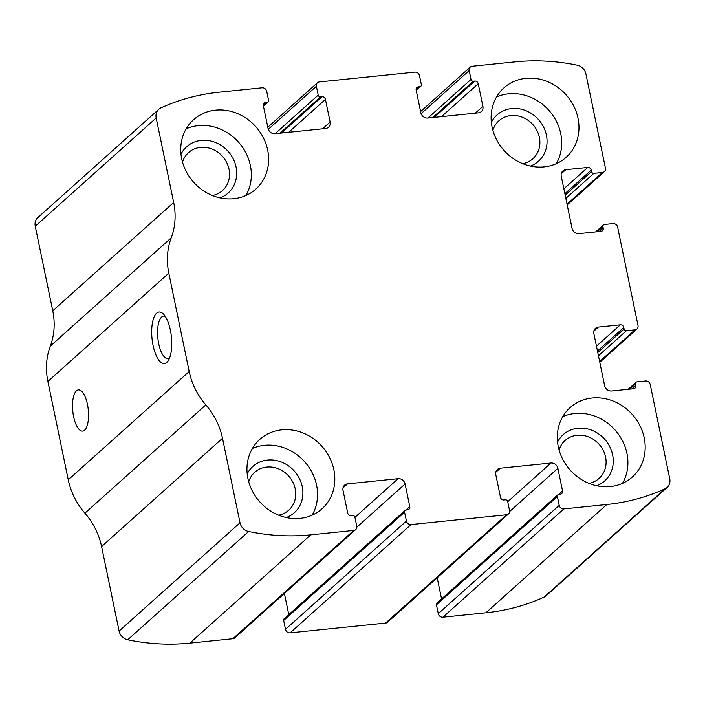 <?xml version="1.0" encoding="UTF-8"?>
<svg xmlns="http://www.w3.org/2000/svg" width="705" height="705" viewBox="0 0 705 705"><rect width="100%" height="100%" fill="white"/><g stroke="black" fill="none" stroke-linecap="round" stroke-linejoin="round"><path stroke-width="1.06" d="M472.174 66.27L515.152 61.873A217.51 194.492 -131.8 0 1 577.28 65.221A10.355 9.262 -131.8 0 1 585.908 73.919L605.428 168.134A4.142 3.701 -131.8 0 1 604.37 171.615A4.142 3.701 -131.8 0 1 602.423 172.461L593.822 173.342A2.071 1.851 -131.8 0 1 591.504 171.571L591.204 170.099A3.111 2.776 -131.8 0 0 587.723 167.438L565.762 169.694A6.213 5.561 -131.8 0 0 562.837 170.963A6.213 5.561 -131.8 0 0 561.25 176.179L572.046 228.314A6.213 5.561 -131.8 0 0 578.999 233.628L600.968 231.372A3.111 2.776 -131.8 0 0 603.216 228.129L602.916 226.657A2.071 1.851 -131.8 0 1 604.414 224.49L613.015 223.608A4.142 3.701 -131.8 0 1 617.642 227.151L638.016 325.516A4.142 3.701 -131.8 0 1 636.959 328.997A4.142 3.701 -131.8 0 1 635.011 329.843L626.419 330.724A2.071 1.851 -131.8 0 1 624.101 328.953L623.793 327.473A3.111 2.776 -131.8 0 0 620.321 324.82L598.351 327.067A6.213 5.561 -131.8 0 0 595.425 328.345A6.213 5.561 -131.8 0 0 593.848 333.562L604.643 385.697A6.213 5.561 -131.8 0 0 611.596 391.011L633.557 388.755A3.111 2.776 -131.8 0 0 635.813 385.512L635.505 384.04A2.071 1.851 -131.8 0 1 637.012 381.872L645.604 380.991A4.142 3.701 -131.8 0 1 650.239 384.533L669.75 478.757A10.355 9.262 -131.8 0 1 667.106 487.446A10.355 9.262 -131.8 0 1 665.009 488.821A217.51 194.492 -131.8 0 1 606.82 504.507L563.841 508.913A4.142 3.701 -131.8 0 1 559.206 505.362L557.373 496.514A2.071 1.851 -131.8 0 1 558.88 494.346L560.308 494.205A3.111 2.776 -131.8 0 0 562.564 490.962L557.875 468.332A6.213 5.561 -131.8 0 0 550.922 463.018L500.312 468.208A6.213 5.561 -131.8 0 0 497.386 469.477A6.213 5.561 -131.8 0 0 495.809 474.694L500.488 497.325A3.111 2.776 -131.8 0 0 503.969 499.977L505.397 499.827A2.071 1.851 -131.8 0 1 507.715 501.608L509.548 510.455A4.142 3.701 -131.8 0 1 508.49 513.936A4.142 3.701 -131.8 0 1 506.542 514.782L411.05 524.573A4.142 3.701 -131.8 0 1 406.415 521.03L404.582 512.174A2.071 1.851 -131.8 0 1 406.08 510.015L407.516 509.865A3.111 2.776 -131.8 0 0 409.772 506.622L405.084 484A6.213 5.561 -131.8 0 0 398.131 478.686L347.521 483.868A6.213 5.561 -131.8 0 0 344.595 485.146A6.213 5.561 -131.8 0 0 343.009 490.363L347.697 512.984A3.111 2.776 -131.8 0 0 351.169 515.637L352.606 515.496A2.071 1.851 -131.8 0 1 354.923 517.267L356.756 526.115A4.142 3.701 -131.8 0 1 355.699 529.596A4.142 3.701 -131.8 0 1 353.751 530.442L310.773 534.848A217.51 194.492 -131.8 0 1 248.645 531.5A10.355 9.262 -131.8 0 1 240.017 522.802L222.507 438.281A68.359 61.123 -131.8 0 0 205.842 404.899A68.359 61.123 -131.8 0 1 189.178 371.517L168.812 273.161A68.359 61.123 -131.8 0 1 171.244 237.823A68.359 61.123 -131.8 0 0 173.677 202.485L156.175 117.964A10.355 9.262 -131.8 0 1 158.819 109.266A10.355 9.262 -131.8 0 1 160.916 107.891A217.51 194.492 -131.8 0 1 219.114 92.214L262.084 87.808A4.142 3.701 -131.8 0 1 266.719 91.35L268.552 100.207A2.071 1.851 -131.8 0 1 267.054 102.366L265.618 102.516A3.111 2.776 -131.8 0 0 263.362 105.759L268.05 128.381A6.213 5.561 -131.8 0 0 275.003 133.694L325.613 128.513A6.213 5.561 -131.8 0 0 328.539 127.235A6.213 5.561 -131.8 0 0 330.125 122.018L325.437 99.396A3.111 2.776 -131.8 0 0 321.965 96.735L320.528 96.885A2.071 1.851 -131.8 0 1 318.211 95.113L316.378 86.266A4.142 3.701 -131.8 0 1 317.435 82.785A4.142 3.701 -131.8 0 1 319.383 81.939L414.875 72.148A4.142 3.701 -131.8 0 1 419.51 75.691L421.343 84.547A2.071 1.851 -131.8 0 1 419.845 86.706L418.409 86.856A3.111 2.776 -131.8 0 0 416.161 90.099L420.841 112.721A6.213 5.561 -131.8 0 0 427.794 118.035L478.413 112.844A6.213 5.561 -131.8 0 0 481.33 111.575A6.213 5.561 -131.8 0 0 482.916 106.358L478.228 83.736A3.111 2.776 -131.8 0 0 474.756 81.075L473.319 81.225A2.071 1.851 -131.8 0 1 471.002 79.453L469.169 70.597A4.142 3.701 -131.8 0 1 470.226 67.125A4.142 3.701 -131.8 0 1 472.174 66.27M355.699 529.596L234.774 637.875A4.142 3.701 -131.8 0 1 232.826 638.73L189.848 643.127A217.51 194.492 -131.8 0 1 127.72 639.779A10.355 9.262 -131.8 0 1 119.092 631.081L101.582 546.56L222.507 438.281M508.49 513.936L387.565 622.215A4.142 3.701 -131.8 0 1 385.617 623.061L290.125 632.852A4.142 3.701 -131.8 0 1 285.49 629.309L406.415 521.03M667.106 487.446L546.181 595.734A10.355 9.262 -131.8 0 1 544.084 597.109A217.51 194.492 -131.8 0 1 485.886 612.786L442.916 617.192A4.142 3.701 -131.8 0 1 438.281 613.65L559.206 505.362M158.819 109.266L37.894 217.554A10.355 9.262 -131.8 0 0 35.25 226.243L52.752 310.773A68.359 61.123 -131.8 0 1 50.319 346.102A68.359 61.123 -131.8 0 0 47.887 381.44L68.253 479.805A68.359 61.123 -131.8 0 0 84.917 513.178A68.359 61.123 -131.8 0 1 101.582 546.56M170.363 330.072A25.891 9.72 84.1 0 1 168.054 360.96A25.891 9.72 84.1 0 1 152.051 338.797A25.891 9.72 84.1 0 1 163.225 313.857A25.891 9.72 84.1 0 1 170.363 330.072M87.438 404.326A20.718 7.781 84.1 0 1 82.644 431.116A20.718 7.781 84.1 0 1 72.791 411.306A20.718 7.781 84.1 0 1 78.414 389.909A20.718 7.781 84.1 0 1 87.438 404.326M557.902 494.778L436.977 603.057A2.071 1.851 -131.8 0 0 436.448 604.793L438.281 613.65M437.188 577.783L441.577 598.942M405.111 510.438L284.177 618.717A2.071 1.851 -131.8 0 0 283.657 620.453L285.49 629.309M284.397 593.443L288.777 614.601M525.877 78.352A46.609 41.674 48.2 0 0 503.952 87.887A46.609 41.674 48.2 0 0 503.996 150.412A46.609 41.674 48.2 0 0 566.133 157.338A46.609 41.674 48.2 0 0 573.641 105.82A46.609 41.674 48.2 0 0 525.877 78.352M215.51 110.165A46.609 41.674 48.2 0 0 193.584 119.7A46.609 41.674 48.2 0 0 193.628 182.225A46.609 41.674 48.2 0 0 255.774 189.151A46.609 41.674 48.2 0 0 263.282 137.634A46.609 41.674 48.2 0 0 215.51 110.165M592.077 398.025A46.609 41.674 48.2 0 0 570.151 407.569A46.609 41.674 48.2 0 0 570.195 470.094A46.609 41.674 48.2 0 0 632.341 477.021A46.609 41.674 48.2 0 0 639.849 425.494A46.609 41.674 48.2 0 0 592.077 398.025M281.718 429.838A46.609 41.674 48.2 0 0 259.793 439.382A46.609 41.674 48.2 0 0 259.837 501.907A46.609 41.674 48.2 0 0 321.974 508.825A46.609 41.674 48.2 0 0 329.482 457.307A46.609 41.674 48.2 0 0 281.718 429.838M169.508 358.14A21.406 8.037 84.1 0 1 168.037 358.686A21.406 8.037 84.1 0 1 157.858 338.206A21.406 8.037 84.1 0 1 163.675 316.087A21.406 8.037 84.1 0 1 165.226 316.316M278.581 515.17A25.468 22.771 48.2 0 0 288.724 510.217A25.468 22.771 48.2 0 0 292.822 482.07A25.468 22.771 48.2 0 0 266.728 467.062A25.468 22.771 48.2 0 0 254.752 472.279A25.468 22.771 48.2 0 0 248.715 481.815M286.3 517.558A31.073 27.786 48.2 0 0 301.326 483.154A31.073 27.786 48.2 0 0 267.495 460.065A31.073 27.786 48.2 0 0 247.191 473.883M312.112 515.188A46.609 41.674 48.2 0 0 308.878 467.159A46.609 41.674 48.2 0 0 264.437 445.313A46.609 41.674 48.2 0 0 252.381 448.486M588.948 483.357A25.468 22.771 48.2 0 0 599.091 478.404A25.468 22.771 48.2 0 0 603.189 450.266A25.468 22.771 48.2 0 0 577.095 435.258A25.468 22.771 48.2 0 0 565.11 440.466A25.468 22.771 48.2 0 0 559.083 450.001M596.668 485.745A31.073 27.786 48.2 0 0 611.693 451.341A31.073 27.786 48.2 0 0 577.862 428.252A31.073 27.786 48.2 0 0 557.549 442.07M622.471 483.383A46.609 41.674 48.2 0 0 619.237 435.346A46.609 41.674 48.2 0 0 574.804 413.5A46.609 41.674 48.2 0 0 562.74 416.673M212.381 195.488A25.468 22.771 48.2 0 0 222.524 190.535A25.468 22.771 48.2 0 0 226.622 162.397A25.468 22.771 48.2 0 0 200.528 147.389A25.468 22.771 48.2 0 0 188.543 152.597A25.468 22.771 48.2 0 0 182.516 162.132M220.101 197.876A31.073 27.786 48.2 0 0 235.126 163.472A31.073 27.786 48.2 0 0 201.295 140.383A31.073 27.786 48.2 0 0 180.982 154.201M245.904 195.514A46.609 41.674 48.2 0 0 242.67 147.477A46.609 41.674 48.2 0 0 198.237 125.631A46.609 41.674 48.2 0 0 186.173 128.803M522.74 163.675A25.468 22.771 48.2 0 0 532.883 158.731A25.468 22.771 48.2 0 0 536.99 130.584A25.468 22.771 48.2 0 0 510.887 115.576A25.468 22.771 48.2 0 0 498.911 120.784A25.468 22.771 48.2 0 0 492.874 130.319M530.46 166.063A31.073 27.786 48.2 0 0 545.494 131.659A31.073 27.786 48.2 0 0 511.654 108.57A31.073 27.786 48.2 0 0 491.35 122.388M556.271 163.701A46.609 41.674 48.2 0 0 553.037 115.664A46.609 41.674 48.2 0 0 508.605 93.818A46.609 41.674 48.2 0 0 496.54 96.99M189.848 643.127L310.773 534.848M232.826 638.73L353.751 530.442M290.125 632.852L411.05 524.573M385.617 623.061L506.542 514.782M544.084 597.109L665.009 488.821M485.886 612.786L606.82 504.507M442.916 617.192L563.841 508.913M127.72 639.779L248.645 531.5M119.092 631.081L240.017 522.802M84.917 513.178L205.842 404.899M68.253 479.805L189.178 371.517M47.887 381.44L168.812 273.161M50.319 346.102L171.244 237.823M52.752 310.773L173.677 202.485M35.25 226.243L156.175 117.964M263.353 105.68L267.054 102.366M263.362 104.534L265.618 102.516M322.52 128.83L330.125 122.018M288.697 132.293L325.437 99.396M281.418 133.042L321.965 96.735M279.991 133.183L320.528 96.885M275.135 133.686L318.211 95.113M268.314 129.297L316.378 86.266M416.144 90.02L419.845 86.706M416.161 88.874L418.409 86.856M475.32 113.161L482.916 106.358M441.497 116.633L478.228 83.736M434.218 117.374L474.756 81.075M432.782 117.524L473.319 81.225M427.935 118.017L471.002 79.453M421.105 113.637L469.169 70.597M567.04 204.142L602.423 172.461M565.851 198.387L593.822 173.342M565.181 195.144L591.504 171.571M564.872 193.672L591.204 170.099M563.868 188.799L587.723 167.438M561.25 173.73L565.762 169.694M599.417 231.531L603.216 228.129M597.214 231.76L602.916 226.657M599.638 361.515L635.011 329.843M598.448 355.769L626.419 330.724M597.769 352.526L624.101 328.953M597.47 351.046L623.793 327.473M596.456 346.181L620.321 324.82M593.848 331.112L598.351 327.067M632.015 388.913L635.813 385.512M629.803 389.142L635.505 384.04M436.448 604.793L557.373 496.514M558.757 494.364L562.564 490.962M509.627 511.539L557.875 468.332M507.732 501.696L550.922 463.018M495.8 472.244L500.312 468.208M343.009 487.904L347.521 483.868M354.941 517.355L398.131 478.686M356.836 527.199L405.084 484M405.965 510.023L409.772 506.622M283.657 620.453L404.582 512.174M263.423 106.058L268.023 101.943M267.812 127.217L317.435 82.785M416.223 90.399L420.823 86.283M420.603 111.557L470.226 67.125M567.199 204.891L604.37 171.615M595.619 231.919L603.445 224.913M599.796 362.273L636.959 328.997M628.208 389.301L636.033 382.295"/></g></svg>
